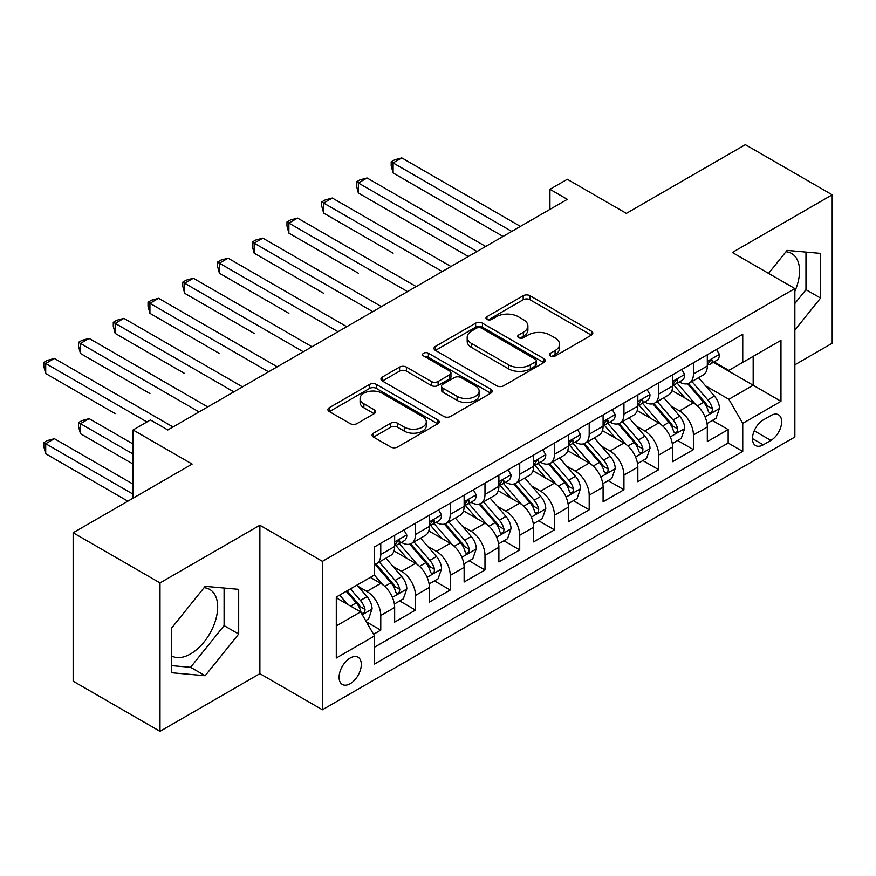 <?xml version="1.0" encoding="UTF-8"?>
<svg xmlns="http://www.w3.org/2000/svg" width="876" height="876" viewBox="0 0 876 876"><rect width="100%" height="100%" fill="white"/><g stroke="black" fill="none" stroke-linecap="round" stroke-linejoin="round"><path stroke-width="1.31" d="M550.391 356.028A3.373 1.949 0 0 0 555.165 356.028L591.399 335.114A4.818 2.781 0 0 0 592.811 333.143A4.818 2.781 0 0 0 591.399 331.172L530.013 295.738A4.818 2.781 0 0 0 523.202 295.738L486.968 316.652A3.373 1.949 0 0 0 485.983 318.032A3.373 1.949 0 0 0 486.968 319.411A3.373 1.949 0 0 0 491.743 319.411L496.429 316.707A15.429 8.913 0 0 1 518.253 316.707L523.366 319.652A15.429 8.913 0 0 1 527.889 325.96A15.429 8.913 0 0 1 523.366 332.256L518.68 334.96A3.373 1.949 0 0 0 517.694 336.34A3.373 1.949 0 0 0 518.68 337.72A3.373 1.949 0 0 0 523.454 337.72L528.14 335.015A15.429 8.913 0 0 1 549.964 335.015L555.077 337.961A15.429 8.913 0 0 1 559.6 344.268A15.429 8.913 0 0 1 555.077 350.564L550.391 353.269A3.373 1.949 0 0 0 549.405 354.649A3.373 1.949 0 0 0 550.391 356.028L550.391 353.269M171.641 655.938A38.325 22.119 120 0 0 190.574 653.912A38.325 22.119 120 0 0 215.606 620.142A38.325 22.119 120 0 0 209.736 589.428A38.325 22.119 120 0 0 204.075 587.697M350.192 683.696A15.724 9.078 120 0 0 360.463 669.833A15.724 9.078 120 0 0 358.054 657.241A15.724 9.078 120 0 0 350.192 658.018A15.724 9.078 120 0 0 339.932 671.87A15.724 9.078 120 0 0 342.341 684.474A15.724 9.078 120 0 0 350.192 683.696M785.958 251.751A38.325 22.119 -60 0 1 791.608 253.493A38.325 22.119 -60 0 1 794.861 291.336M373.505 433.149A4.818 2.781 0 0 0 372.092 435.12A4.818 2.781 0 0 0 373.505 437.091L390.729 447.023A4.818 2.781 0 0 0 397.54 447.023L437.781 423.798A4.818 2.781 0 0 0 439.194 421.827A4.818 2.781 0 0 0 437.781 419.856L376.406 384.422A4.818 2.781 0 0 0 369.584 384.422L329.343 407.658A4.818 2.781 0 0 0 327.931 409.629A4.818 2.781 0 0 0 329.343 411.589L350.148 423.601A4.818 2.781 0 0 0 356.97 423.601L374.183 413.658A4.818 2.781 0 0 0 375.596 411.687A4.818 2.781 0 0 0 374.183 409.727L363.868 403.77A12.899 7.446 0 0 1 360.091 398.503A12.899 7.446 0 0 1 368.062 391.616A12.899 7.446 0 0 1 382.111 393.236L422.517 416.56A12.899 7.446 0 0 1 426.294 421.827A12.899 7.446 0 0 1 418.334 428.714A12.899 7.446 0 0 1 404.274 427.094L397.54 423.207A4.818 2.781 0 0 0 390.729 423.207L373.505 433.149L373.505 437.091M794.861 364.799L832.2 343.239L832.2 194.811L745.356 144.671L626.373 213.372L567.32 179.273L549.942 189.304L567.32 199.334L167.82 429.974L150.453 419.943L133.075 429.974L133.075 498.17M160.001 582.901L160.001 731.329L259.876 673.666L259.876 525.239L160.001 582.901L73.157 532.761L192.14 464.072L133.075 429.974M259.876 525.239L322.401 561.341L794.861 288.576L794.861 437.004L322.401 709.768L322.401 561.341M832.2 194.811L732.325 252.474L794.861 288.576M496.769 385.801A4.818 2.781 0 0 0 503.59 385.801L543.832 362.576A4.818 2.781 0 0 0 545.244 360.605A4.818 2.781 0 0 0 543.832 358.634L482.446 323.2A4.818 2.781 0 0 0 475.635 323.2L435.394 346.425A4.818 2.781 0 0 0 433.981 348.396A4.818 2.781 0 0 0 435.394 350.367L496.769 385.801M424.98 356.751A3.373 1.949 0 0 1 428.408 357.233L428.408 353.225L490.801 389.251A4.818 2.781 0 0 1 492.213 391.222A4.818 2.781 0 0 1 490.801 393.182L450.571 416.418A4.818 2.781 0 0 1 443.749 416.418L382.374 380.983L382.374 377.041A4.818 2.781 0 0 0 380.961 379.012A4.818 2.781 0 0 0 382.374 380.983M382.374 377.041L399.587 367.099A4.818 2.781 0 0 1 406.409 367.099L431.299 381.476A4.818 2.781 0 0 0 438.12 381.476L449.541 374.873A4.818 2.781 0 0 0 450.954 372.913A4.818 2.781 0 0 0 449.541 370.942L423.634 355.974A3.373 1.949 0 0 1 422.637 354.605A3.373 1.949 0 0 1 424.729 352.798A3.373 1.949 0 0 1 428.408 353.225M160.001 731.329L73.157 681.189L73.157 532.761M373.559 634.301L380.764 630.14L366.354 621.818M358.153 586.394L366.869 591.431A19.655 11.344 60 0 1 380.764 615.5L394.66 607.473L394.66 622.113L415.509 610.079L399.697 600.958M392.886 566.334L401.613 571.371A19.655 11.344 60 0 1 415.509 595.439L429.404 587.424L429.404 602.064L450.242 590.03L434.441 580.898M427.63 546.285L436.347 551.322A19.655 11.344 60 0 1 450.242 575.39L464.138 567.363L464.138 582.003L484.986 569.969L469.175 560.848M462.364 526.224L471.091 531.261A19.655 11.344 60 0 1 484.986 555.329L498.882 547.303L498.882 561.954L519.72 549.92L503.919 540.788M497.108 506.175L505.824 511.201A19.655 11.344 60 0 1 519.72 535.269L533.615 527.253L533.615 541.894L554.464 529.86L538.652 520.738M531.841 486.114L540.569 491.151A19.655 11.344 60 0 1 554.464 515.219L568.36 507.193L568.36 521.833L589.198 509.799L573.397 500.678M566.586 466.054L575.302 471.091A19.655 11.344 60 0 1 589.198 495.159L603.093 487.144L603.093 501.784L623.942 489.75L608.13 480.617M601.319 446.004L610.046 451.041A19.655 11.344 60 0 1 623.942 475.11L637.837 467.083L637.837 481.723L658.675 469.689L642.875 460.568M636.064 425.944L644.78 430.981A19.655 11.344 60 0 1 658.675 455.049L672.571 447.023L672.571 461.663L693.42 449.629L693.42 434.989A19.655 11.344 -120 0 0 679.524 410.921L670.797 405.884M677.608 440.508L693.42 449.629M394.66 607.473A19.655 11.344 -120 0 0 380.764 583.405L370.34 577.393M429.404 587.424A19.655 11.344 -120 0 0 415.509 563.356L394.025 550.949M464.138 567.363A19.655 11.344 -120 0 0 450.242 543.295L428.758 530.889M498.882 547.303A19.655 11.344 -120 0 0 484.986 523.235L463.503 510.839M533.615 527.253A19.655 11.344 -120 0 0 519.72 503.185L498.236 490.779M568.36 507.193A19.655 11.344 -120 0 0 554.464 483.125L532.98 470.719M603.093 487.144A19.655 11.344 -120 0 0 589.198 463.075L567.714 450.669M637.837 467.083A19.655 11.344 -120 0 0 623.942 443.015L602.458 430.609M672.571 447.023A19.655 11.344 -120 0 0 658.675 422.955L637.191 410.559M770.891 415.542L763.248 419.954A15.231 8.793 120 0 0 753.294 433.368A15.231 8.793 120 0 0 755.627 445.577A15.231 8.793 120 0 0 763.248 444.822L770.891 440.409A15.231 8.793 120 0 0 780.834 426.984A15.231 8.793 120 0 0 778.501 414.786A15.231 8.793 120 0 0 770.891 415.542M336.296 625.924L360.616 611.886L374.512 635.954L374.512 664.041L742.749 451.436L742.749 423.36L728.854 399.292L705.541 385.834M374.512 635.954L336.296 658.018L336.296 597.049L374.512 574.985L374.512 546.909L742.749 334.303L742.749 362.39L780.965 340.326L780.965 401.296L742.749 423.36M401.427 542.386L401.613 542.496A19.655 11.344 60 0 0 411.435 543.47L425.331 535.444A19.655 11.344 -120 0 0 429.404 526.443L429.404 515.219M436.171 522.337L436.347 522.435A19.655 11.344 60 0 0 446.18 523.41L460.075 515.384A19.655 11.344 -120 0 0 464.138 506.394L464.138 495.159M470.905 502.276L471.091 502.386A19.655 11.344 60 0 0 480.913 503.35L494.809 495.334A19.655 11.344 -120 0 0 498.882 486.333L498.882 475.099M505.649 482.216L505.824 482.326A19.655 11.344 60 0 0 515.657 483.3L529.553 475.274A19.655 11.344 -120 0 0 533.615 466.284L533.615 455.049M540.382 462.167L540.569 462.265A19.655 11.344 60 0 0 550.391 463.24L564.286 455.213A19.655 11.344 -120 0 0 568.36 446.223L568.36 434.989M575.127 442.106L575.302 442.216A19.655 11.344 60 0 0 585.135 443.19L599.031 435.164A19.655 11.344 -120 0 0 603.093 426.163L603.093 414.939M609.86 422.046L610.046 422.155A19.655 11.344 60 0 0 619.869 423.13L633.764 415.104A19.655 11.344 -120 0 0 637.837 406.114L637.837 394.879M644.605 401.996L644.78 402.095A19.655 11.344 60 0 0 654.613 403.07L668.508 395.054A19.655 11.344 -120 0 0 672.571 386.053L672.571 374.819M374.512 647.189L728.153 443.015L728.153 429.579L707.315 441.613L707.315 426.973A19.655 11.344 -120 0 0 693.42 402.905L671.936 390.499M679.338 381.936L679.524 382.045A19.655 11.344 -120 0 0 689.346 383.02A19.655 11.344 -120 0 0 693.42 374.019L693.42 362.784M689.346 383.02L703.242 374.994A19.655 11.344 -120 0 0 707.315 365.993L707.315 354.769M380.764 543.295L380.764 554.53A19.655 11.344 60 0 1 376.702 563.52A19.655 11.344 60 0 1 374.512 564.319M376.702 563.52L390.597 555.504A19.655 11.344 -120 0 0 394.66 546.504L394.66 535.269M415.509 523.235L415.509 534.47A19.655 11.344 60 0 1 411.435 543.47M450.242 503.185L450.242 514.409A19.655 11.344 60 0 1 446.18 523.41M484.986 483.125L484.986 494.36A19.655 11.344 60 0 1 480.913 503.35M519.72 463.065L519.72 474.299A19.655 11.344 60 0 1 515.657 483.3M554.464 443.015L554.464 454.25A19.655 11.344 60 0 1 550.391 463.24M589.198 422.955L589.198 434.189A19.655 11.344 60 0 1 585.135 443.19M623.942 402.905L623.942 414.129A19.655 11.344 60 0 1 619.869 423.13M658.675 382.845L658.675 394.08A19.655 11.344 60 0 1 654.613 403.07M658.675 455.049L658.675 469.689M623.942 475.11L623.942 489.75M589.198 495.159L589.198 509.799M554.464 515.219L554.464 529.86M519.72 535.269L519.72 549.92M484.986 555.329L484.986 569.969M450.242 575.39L450.242 590.03M415.509 595.439L415.509 610.079M380.764 615.5L380.764 630.14M360.616 611.886L336.296 597.848M728.854 399.292L753.174 385.254L753.174 356.368L780.965 340.326M713.382 362.281L780.965 401.296M714.082 361.887L728.854 370.406L742.749 362.39M259.876 673.666L322.401 709.768M549.942 189.304L549.942 209.353M712.352 420.447L728.153 429.579M728.153 443.015L742.749 451.436M794.861 330.077L820.56 298.092L820.56 253.394L787.042 250.405L768.559 273.4M171.641 672.746L205.159 675.735L238.688 634.038L238.688 589.34L205.159 586.34L171.641 628.048L171.641 672.746M794.861 303.501L805.975 289.671L805.975 252.091M805.975 289.671L820.56 298.092M171.641 665.629L190.574 667.315L224.092 625.617L224.092 588.037M224.092 625.617L238.688 634.038M190.574 667.315L205.159 675.735M551.738 356.499L555.077 354.572A15.429 8.913 0 0 0 559.6 348.276L559.6 344.268M527.889 325.96L527.889 329.967A15.429 8.913 0 0 1 523.366 336.264L520.026 338.191M591.333 335.147L530.013 299.745A4.818 2.781 0 0 0 523.202 299.745L488.315 319.882M543.766 362.609L482.446 327.208A4.818 2.781 0 0 0 475.635 327.208L435.46 350.4M535.302 361.985A3.373 1.949 0 0 0 536.287 360.605A3.373 1.949 0 0 0 535.302 359.226L481.428 328.117A3.373 1.949 0 0 0 476.654 328.117L471.704 330.975A15.429 8.913 0 0 0 467.193 337.271A15.429 8.913 0 0 0 471.704 343.578L508.54 364.832A15.429 8.913 0 0 0 530.363 364.832L535.302 361.985L535.302 365.993A3.373 1.949 0 0 0 536.287 364.613L536.287 360.605M467.193 337.271L467.193 341.29A15.429 8.913 0 0 0 471.704 347.586L471.704 343.578M535.302 365.993L530.363 368.851A15.429 8.913 0 0 1 508.54 368.851L471.704 347.586M382.44 381.016L399.587 371.106L399.587 367.099M450.954 372.913L450.954 376.921A4.818 2.781 0 0 1 449.541 378.892L438.12 385.484A4.818 2.781 0 0 1 431.299 385.484L406.409 371.106A4.818 2.781 0 0 0 399.587 371.106M428.408 357.233L490.735 393.225M457.13 396.379A12.899 7.446 0 0 0 471.189 398A12.899 7.446 0 0 0 479.15 391.123A12.899 7.446 0 0 0 475.372 385.856L461.137 377.633A4.818 2.781 0 0 0 454.315 377.633L442.895 384.225A4.818 2.781 0 0 0 441.482 386.196A4.818 2.781 0 0 0 442.895 388.167L457.13 396.379L457.13 400.398A12.899 7.446 0 0 0 471.189 402.007A12.899 7.446 0 0 0 479.15 395.131L479.15 391.123M441.482 386.196L441.482 390.203A4.818 2.781 0 0 0 442.895 392.174L442.895 388.167M457.13 400.398L442.895 392.174M426.294 421.827L426.294 425.845A12.899 7.446 0 0 1 418.334 432.722A12.899 7.446 0 0 1 404.274 431.101L397.54 427.214A4.818 2.781 0 0 0 390.729 427.214L373.57 437.124M360.091 398.503L360.091 402.511A12.899 7.446 0 0 0 363.868 407.778L363.868 403.77M374.118 413.691L363.868 407.778M437.715 423.831L376.406 388.44A4.818 2.781 0 0 0 369.584 388.44L329.409 411.632M707.02 423.524L715.999 418.345L719.47 408.315A13.02 7.512 -120 0 0 714.4 396.094L698.533 377.72M695.347 404.175L677.203 383.173M685.021 398.054L674.498 385.867A31.197 18.013 -120 0 0 673.534 384.783M393.105 253.186L323.627 213.065L323.627 203.035L332.311 198.02L450.943 266.512M687.572 383.721L703.636 402.314A13.02 7.512 60 0 1 708.279 411.282L709.221 412.826L710.983 412.574L712.155 411.14L712.44 408.873A13.02 7.512 -120 0 0 707.797 399.905L691.93 381.531M688.525 383.414L705.771 403.387A6.636 3.833 60 0 1 707.447 405.982L712.44 408.873M716.524 349.447L719.47 354.561A13.02 7.512 60 0 1 716.776 360.321L710.173 364.131A13.02 7.512 -120 0 0 712.44 361.131L712.166 359.981L710.545 360.31L708.279 363.54A13.02 7.512 60 0 1 707.315 365.391M511.737 231.417L393.105 162.925L401.788 157.91L520.421 226.402M707.753 364.745L707.797 364.745A13.02 7.512 -120 0 0 710.173 364.131M503.043 236.432L393.105 172.955L393.105 162.925L391.189 161.819L394.66 159.815L401.788 157.91M393.105 172.955L391.189 165.838L391.189 161.819M672.286 443.584L681.254 438.405L684.736 428.375A13.02 7.512 -120 0 0 679.667 416.144L663.789 397.77M660.613 424.225L642.469 403.223M650.288 418.115L639.754 405.927A31.197 18.013 -120 0 0 638.79 404.832M358.361 273.235L288.883 233.125L288.883 223.095L297.566 218.08L416.199 286.572M652.839 403.781L668.892 422.363A13.02 7.512 60 0 1 673.534 431.331L674.487 432.875L676.239 432.635L677.422 431.2L677.706 428.922A13.02 7.512 -120 0 0 673.064 419.954L657.186 401.58M653.781 403.475L671.038 423.447A6.636 3.833 60 0 1 672.702 426.043L677.706 428.922M637.542 463.645L646.521 458.455L649.992 448.424A13.02 7.512 -120 0 0 644.922 436.204L629.056 417.83M625.869 444.285L607.725 423.283M615.543 438.164L605.02 425.977A31.197 18.013 -120 0 0 604.057 424.893M323.627 293.296L254.149 253.175L254.149 243.156L262.833 238.141L381.465 306.633M618.095 423.831L634.158 442.424A13.02 7.512 60 0 1 638.801 451.392L639.743 452.936L641.506 452.684L642.677 451.26L642.962 448.983A13.02 7.512 -120 0 0 638.319 440.015L622.453 421.641M619.047 423.535L636.294 443.508A6.636 3.833 60 0 1 637.969 446.103L642.962 448.983M602.808 483.694L611.777 478.515L615.259 468.485A13.02 7.512 -120 0 0 610.189 456.265L594.311 437.88M591.136 464.346L572.992 443.333M580.81 458.225L570.276 446.037A31.197 18.013 -120 0 0 569.312 444.953M288.883 313.345L219.405 273.235L219.405 263.205L228.089 258.19L346.721 326.682M583.361 443.891L599.414 462.473A13.02 7.512 60 0 1 604.057 471.452L604.998 472.985L606.761 472.744L607.944 471.31L608.229 469.043A13.02 7.512 -120 0 0 603.586 460.075L587.708 441.69M584.303 443.584L601.56 463.557A6.636 3.833 60 0 1 603.225 466.152L608.229 469.043M568.064 503.755L577.043 498.575L580.514 488.545A13.02 7.512 -120 0 0 575.444 476.314L559.578 457.94M556.391 484.395L538.247 463.393M546.066 478.285L535.543 466.087A31.197 18.013 -120 0 0 534.579 465.003M254.149 333.406L184.672 293.296L184.672 283.266L193.355 278.25L311.987 346.743M548.617 463.951L564.681 482.534A13.02 7.512 60 0 1 569.323 491.502L570.265 493.046L572.028 492.794L573.2 491.37L573.484 489.093A13.02 7.512 -120 0 0 568.842 480.125L552.975 461.751M549.57 463.645L566.816 483.618A6.636 3.833 60 0 1 568.491 486.213L573.484 489.093M681.78 369.508L684.736 374.621A13.02 7.512 60 0 1 682.032 380.381L675.44 384.192A13.02 7.512 -120 0 0 677.706 381.191L677.433 380.042L675.801 380.359L673.534 383.6A13.02 7.512 60 0 1 672.571 385.451M476.993 251.478L358.361 182.985L367.044 177.97L485.676 246.463M673.009 384.805L673.064 384.805A13.02 7.512 -120 0 0 675.44 384.192M468.31 256.493L358.361 193.016L358.361 182.985L356.455 181.879L359.926 179.876L367.044 177.97M358.361 193.016L356.455 185.887L356.455 181.879M647.046 389.568L649.992 394.682A13.02 7.512 60 0 1 647.298 400.441L640.695 404.252A13.02 7.512 -120 0 0 642.962 401.252L642.688 400.091L641.068 400.42L638.801 403.661A13.02 7.512 60 0 1 637.837 405.511M442.26 271.527L321.711 201.94L325.182 199.936L332.311 198.02M638.275 404.854L638.319 404.854A13.02 7.512 -120 0 0 640.695 404.252M323.627 213.065L321.711 205.948L321.711 201.94M612.302 409.618L615.259 414.731A13.02 7.512 60 0 1 612.554 420.491L605.962 424.302A13.02 7.512 -120 0 0 608.229 421.301L607.955 420.151L606.323 420.469L604.057 423.71A13.02 7.512 60 0 1 603.093 425.561M407.515 291.588L286.978 221.989L290.449 219.986L297.566 218.08M603.531 424.915L603.586 424.915A13.02 7.512 -120 0 0 605.962 424.302M288.883 233.125L286.978 226.008L286.978 221.989M577.569 429.678L580.514 434.792A13.02 7.512 60 0 1 577.821 440.551L571.218 444.362A13.02 7.512 -120 0 0 573.484 441.362L573.211 440.212L571.59 440.529L569.323 443.771A13.02 7.512 60 0 1 568.36 445.621M372.782 311.648L252.233 242.05L255.704 240.046L262.833 238.141M568.798 444.975L568.842 444.975A13.02 7.512 -120 0 0 571.218 444.362M254.149 253.175L252.233 246.057L252.233 242.05M533.331 523.815L542.299 518.625L545.781 508.595A13.02 7.512 -120 0 0 540.711 496.374L524.833 478M521.658 504.456L503.514 483.453M511.332 498.334L500.798 486.147A31.197 18.013 -120 0 0 499.835 485.063M219.405 353.466L149.927 313.345L149.927 303.326L158.611 298.311L277.243 366.803M513.884 484.001L529.936 502.594A13.02 7.512 60 0 1 534.579 511.562L535.521 513.106L537.284 512.854L538.466 511.42L538.751 509.153A13.02 7.512 -120 0 0 534.108 500.185L518.231 481.811M514.825 483.705L532.082 503.678A6.636 3.833 60 0 1 533.747 506.262L538.751 509.153M542.824 449.727L545.781 454.841A13.02 7.512 60 0 1 543.076 460.601L536.484 464.422A13.02 7.512 -120 0 0 538.751 461.422L538.477 460.261L536.846 460.59L534.579 463.82A13.02 7.512 60 0 1 533.615 465.682M338.037 331.697L217.5 262.11L220.971 260.095L228.089 258.19M534.053 465.025L534.108 465.025A13.02 7.512 -120 0 0 536.484 464.422M219.405 273.235L217.5 266.118L217.5 262.11M498.586 543.865L507.565 538.685L511.036 528.655A13.02 7.512 -120 0 0 505.967 516.435L490.1 498.05M486.914 524.505L468.769 503.503M476.588 518.395L466.065 506.208A31.197 18.013 -120 0 0 465.101 505.123M184.672 373.515L115.183 333.406L115.183 323.375L123.877 318.36L242.51 386.853M479.139 504.061L495.203 522.644A13.02 7.512 60 0 1 499.835 531.612L500.787 533.155L502.55 532.915L503.722 531.48L504.007 529.213A13.02 7.512 -120 0 0 499.364 520.245L483.497 501.86M480.092 503.755L497.338 523.728A6.636 3.833 60 0 1 499.013 526.323L504.007 529.213M508.091 469.788L511.036 474.901A13.02 7.512 60 0 1 508.343 480.661L501.74 484.472A13.02 7.512 -120 0 0 504.007 481.471L503.733 480.322L502.112 480.639L499.835 483.88A13.02 7.512 60 0 1 498.882 485.731M303.304 351.758L182.756 282.16L186.227 280.156L193.355 278.25M499.32 485.085L499.364 485.085A13.02 7.512 -120 0 0 501.74 484.472M184.672 293.296L182.756 286.178L182.756 282.16M463.853 563.925L472.821 558.735L476.303 548.715A13.02 7.512 -120 0 0 471.233 536.484L455.356 518.11M452.18 544.565L434.036 523.563M441.854 538.455L431.32 526.257A31.197 18.013 -120 0 0 430.357 525.173M149.927 393.576L80.45 353.466L80.45 343.436L89.133 338.421L207.765 406.913M444.406 524.122L460.458 542.704A13.02 7.512 60 0 1 465.101 551.672L466.043 553.216L467.806 552.964L468.988 551.541L469.273 549.263A13.02 7.512 -120 0 0 464.63 540.295L448.753 521.921M445.347 523.815L462.605 543.788A6.636 3.833 60 0 1 464.269 546.383L469.273 549.263M473.347 489.848L476.303 494.962A13.02 7.512 60 0 1 473.598 500.722L467.007 504.532A13.02 7.512 -120 0 0 469.273 501.532L468.999 500.371L467.368 500.7L465.101 503.941A13.02 7.512 60 0 1 464.138 505.791M268.56 371.818L148.022 302.22L151.493 300.216L158.611 298.311M464.576 505.134L464.63 505.134A13.02 7.512 -120 0 0 467.007 504.532M149.927 313.345L148.022 306.228L148.022 302.22M429.109 583.974L438.088 578.795L441.559 568.765A13.02 7.512 -120 0 0 436.489 556.545L420.622 538.171M417.436 564.626L399.292 543.624M407.11 558.505L396.587 546.317A31.197 18.013 -120 0 0 395.623 545.233M115.183 413.636L45.705 373.515L45.705 363.485L54.4 358.481L173.032 426.973M409.661 544.171L425.725 562.764A13.02 7.512 60 0 1 430.357 571.732L431.31 573.276L433.072 573.024L434.244 571.59L434.529 569.323A13.02 7.512 -120 0 0 429.886 560.355L414.019 541.981M410.614 543.865L427.86 563.837A6.636 3.833 60 0 1 429.536 566.433L434.529 569.323M438.613 509.898L441.559 515.011A13.02 7.512 60 0 1 438.865 520.771L432.262 524.582A13.02 7.512 -120 0 0 434.529 521.592L434.255 520.432L432.635 520.76L430.357 523.99A13.02 7.512 60 0 1 429.404 525.852M233.826 391.868L113.278 322.269L116.749 320.266L123.877 318.36M429.842 525.195L429.886 525.195A13.02 7.512 -120 0 0 432.262 524.582M115.183 333.406L113.278 326.288L113.278 322.269M394.375 604.035L403.343 598.856L406.825 588.825A13.02 7.512 -120 0 0 401.755 576.594L385.878 558.22M382.702 584.675L374.391 575.061M372.377 578.565L371.019 576.999M133.075 444.022L89.133 418.651L80.45 423.655L80.45 433.686L133.075 464.072M374.928 564.232L390.981 582.814A13.02 7.512 60 0 1 395.623 591.782L396.565 593.326L398.328 593.085L399.511 591.65L399.795 589.384A13.02 7.512 -120 0 0 395.153 580.405L379.275 562.031M375.87 563.925L393.127 583.898A6.636 3.833 60 0 1 394.791 586.493L399.795 589.384M80.45 433.686L78.544 426.568L78.544 422.56L133.075 454.042M78.544 422.56L82.016 420.557L89.133 418.651M403.869 529.958L406.825 535.072A13.02 7.512 60 0 1 404.121 540.831L397.529 544.642A13.02 7.512 -120 0 0 399.795 541.642L399.522 540.492L397.89 540.81L395.623 544.051A13.02 7.512 60 0 1 394.66 545.901M199.082 411.928L78.544 342.33L82.016 340.326L89.133 338.421M395.098 545.255L395.153 545.255A13.02 7.512 -120 0 0 397.529 544.642M80.45 353.466L78.544 346.338L78.544 342.33M365.653 620.613L368.61 618.905L372.081 608.875A13.02 7.512 -120 0 0 367.011 596.655L357.014 585.08M347.695 604.429L339.647 595.111M337.632 598.615L336.296 597.071M133.075 484.132L54.4 438.701L45.705 443.716L45.705 453.746L127.863 501.181M346.25 591.3L356.247 602.874A13.02 7.512 60 0 1 360.879 611.842L361.832 613.386L363.595 613.134L364.766 611.711L365.051 609.433A13.02 7.512 -120 0 0 360.408 600.465L350.422 588.891M347.049 590.84L358.383 603.958A6.636 3.833 60 0 1 360.058 606.553L365.051 609.433M45.705 453.746L43.8 446.629L43.8 442.61L133.075 494.163M43.8 442.61L47.271 440.606L54.4 438.701M146.971 421.958L43.8 362.39L47.271 360.386L54.4 358.481M45.705 373.515L43.8 366.398L43.8 362.39M366.869 591.431L380.764 583.405M401.613 571.371L415.509 563.356M436.347 551.322L450.242 543.295M471.091 531.261L484.986 523.235M505.824 511.201L519.72 503.185M540.569 491.151L554.464 483.125M575.302 471.091L589.198 463.075M610.046 451.041L623.942 443.015M644.78 430.981L658.675 422.955M679.524 410.921L693.42 402.905M693.42 374.019L707.315 365.993M380.764 554.53L394.66 546.504M415.509 534.47L429.404 526.443M450.242 514.409L464.138 506.394M484.986 494.36L498.882 486.333M519.72 474.299L533.615 466.284M554.464 454.25L568.36 446.223M589.198 434.189L603.093 426.163M623.942 414.129L637.837 406.114M658.675 394.08L672.571 386.053M693.42 434.989L707.315 426.973M754.225 430.795L770.891 440.409M752.473 438.602L763.248 444.822M555.077 354.572L555.077 350.564M518.68 337.72L518.68 334.96M523.366 336.264L523.366 332.256M486.968 319.411L486.968 316.652M523.202 299.745L523.202 295.738M530.013 299.745L530.013 295.738M591.399 335.114L591.399 331.172M435.394 350.367L435.394 346.425M475.635 327.208L475.635 323.2M482.446 327.208L482.446 323.2M543.832 362.576L543.832 358.634M508.54 368.851L508.54 364.832M530.363 368.851L530.363 364.832M406.409 371.106L406.409 367.099M431.299 385.484L431.299 381.476M438.12 385.484L438.12 381.476M449.541 378.892L449.541 374.873M490.801 393.182L490.801 389.251M390.729 427.214L390.729 423.207M397.54 427.214L397.54 423.207M404.274 431.101L404.274 427.094M374.183 413.658L374.183 409.727M329.343 411.589L329.343 407.658M369.584 388.44L369.584 384.422M376.406 388.44L376.406 384.422M437.781 423.798L437.781 419.856M705.038 416.856L719.382 408.566M707.797 399.905L714.4 396.094M697.427 405.895L703.636 402.314M719.382 354.419L707.315 361.383M710.764 360.167L712.44 361.131M670.293 436.905L684.649 428.627M673.064 419.954L679.667 416.144M662.683 425.955L668.892 422.363M635.56 456.965L649.904 448.676M638.319 440.015L644.922 436.204M627.95 446.004L634.158 442.424M600.816 477.026L615.171 468.737M603.586 460.075L610.189 456.265M593.205 466.065L599.414 462.473M566.082 497.075L580.427 488.797M568.842 480.125L575.444 476.314M558.472 486.125L564.681 482.534M684.649 374.468L672.571 381.443M676.02 380.228L677.706 381.191M649.904 394.529L637.837 401.493M641.287 400.277L642.962 401.252M615.171 414.589L603.093 421.553M606.542 420.338L608.229 421.301M580.427 434.638L568.36 441.613M571.809 440.387L573.484 441.362M531.338 517.136L545.693 508.846M534.108 500.185L540.711 496.374M523.728 506.175L529.936 502.594M545.693 454.699L533.615 461.663M537.065 460.447L538.751 461.422M496.604 537.185L510.949 528.907M499.364 520.245L505.967 516.435M488.994 526.235L495.203 522.644M510.949 474.748L498.882 481.723M502.331 480.508L504.007 481.471M461.86 557.245L476.215 548.967M464.63 540.295L471.233 536.484M454.25 546.285L460.458 542.704M476.215 494.809L464.138 501.784M467.587 500.557L469.273 501.532M427.127 577.306L441.471 569.017M429.886 560.355L436.489 556.545M419.516 566.345L425.725 562.764M441.471 514.869L429.404 521.833M432.853 520.618L434.529 521.592M392.382 597.355L406.738 589.077M395.153 580.405L401.755 576.594M384.772 586.405L390.981 582.814M406.738 534.918L394.66 541.894M398.109 540.678L399.795 541.642M362.27 614.744L371.993 609.127M360.408 600.465L367.011 596.655M350.619 606.115L356.247 602.874"/></g></svg>
